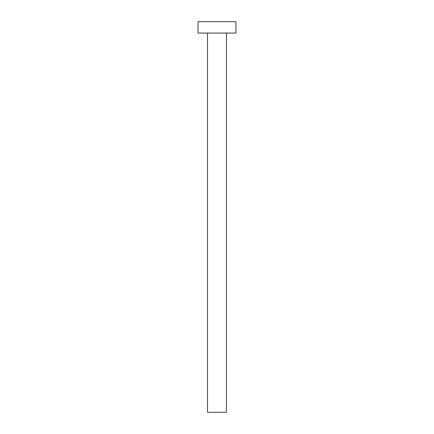 <?xml version="1.0" encoding="UTF-8"?>
<svg xmlns="http://www.w3.org/2000/svg" width="434" height="434" viewBox="0 0 434 434"><rect width="100%" height="100%" fill="white"/><g stroke="black" fill="none" stroke-linecap="round" stroke-linejoin="round"><path stroke-width="0.65" d="M226.483 33.076L226.483 412.3L207.517 412.3L207.517 33.076M235.96 33.076L198.04 33.076L198.04 21.7L235.96 21.7L235.96 33.076"/></g></svg>
